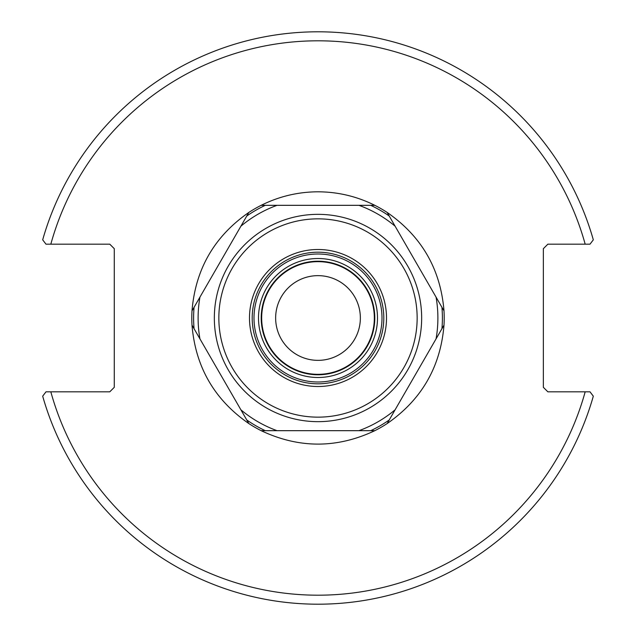 <?xml version="1.0" encoding="UTF-8"?>
<svg xmlns="http://www.w3.org/2000/svg" width="636" height="636" viewBox="0 0 636 636"><rect width="100%" height="100%" fill="white"/><g stroke="black" fill="none" stroke-linecap="round" stroke-linejoin="round"><path stroke-width="0.95" d="M360.358 318A42.358 42.358 0 0 1 296.821 354.681A42.358 42.358 0 0 1 296.821 281.319A42.358 42.358 0 0 1 360.358 318M318 261.658A56.342 56.342 0 0 0 269.211 346.167A56.342 56.342 0 0 0 366.789 346.167A56.342 56.342 0 0 0 318 261.658M590.009 391.824L547.858 391.824L543.351 387.316L543.351 248.684L547.858 244.176L590.009 244.176L593.316 239.828A286.2 286.2 0 0 0 42.684 239.828L45.991 244.176L109.774 244.176L114.281 248.684L114.281 387.316L109.774 391.824L45.991 391.824L42.684 396.172A286.2 286.2 0 0 0 593.316 396.172L590.009 391.824L585.176 391.824A277.185 277.185 0 0 1 50.824 391.824M45.991 244.176L50.824 244.176A277.185 277.185 0 0 1 585.176 244.176M248.835 423.56C214.388 399.694 195.443 366.885 192 325.123L248.835 423.56A126.198 126.198 0 0 0 261.165 430.675L370.709 430.675A124.394 124.394 0 0 0 389.224 419.983L444 325.123C440.557 366.885 421.612 399.694 387.165 423.56L389.224 419.983A124.394 124.394 0 0 1 370.709 430.675L374.835 430.675A126.198 126.198 0 0 0 387.165 423.56M192 310.877C195.443 269.115 214.388 236.306 248.835 212.44L192 310.877A126.198 126.198 0 0 0 192 325.123M261.165 205.325C279.061 196.397 298.006 191.889 318 191.802C337.994 191.889 356.939 196.397 374.835 205.325L261.165 205.325A126.198 126.198 0 0 0 248.835 212.44M387.165 212.44C421.612 236.306 440.557 269.115 444 310.877L387.165 212.44A126.198 126.198 0 0 0 374.835 205.325M441.933 328.693A124.394 124.394 0 0 0 441.933 307.307M389.224 216.017A124.394 124.394 0 0 0 370.709 205.325M265.291 205.325A124.394 124.394 0 0 0 246.776 216.017M194.067 307.307A124.394 124.394 0 0 0 194.067 328.693M444 325.123A126.198 126.198 0 0 0 444 310.877M374.835 430.675C336.945 448.579 299.055 448.579 261.165 430.675M246.776 419.983A124.394 124.394 0 0 0 265.291 430.675A124.394 124.394 0 0 1 246.776 419.983M318 218.848A99.152 99.152 0 0 0 232.132 367.576A99.152 99.152 0 0 0 403.868 367.576A99.152 99.152 0 0 0 318 218.848M318 214.34A103.66 103.66 0 0 0 228.229 369.834A103.66 103.66 0 0 0 407.771 369.834A103.66 103.66 0 0 0 318 214.34M318 249.495A68.505 68.505 0 0 0 258.669 352.257A68.505 68.505 0 0 0 377.331 352.257A68.505 68.505 0 0 0 318 249.495M318 252.198A65.802 65.802 0 0 0 261.014 350.905A65.802 65.802 0 0 0 374.986 350.905A65.802 65.802 0 0 0 318 252.198M318 258.51A59.49 59.49 0 0 0 266.476 347.749A59.49 59.49 0 0 0 369.524 347.749A59.49 59.49 0 0 0 318 258.51M318 261.213A56.787 56.787 0 0 0 268.821 346.397A56.787 56.787 0 0 0 367.179 346.397A56.787 56.787 0 0 0 318 261.213M358.95 430.675A119.886 119.886 0 0 0 395.107 409.807M436.058 338.869A119.886 119.886 0 0 0 436.058 297.131M395.107 226.193A119.886 119.886 0 0 0 358.95 205.325M277.05 205.325A119.886 119.886 0 0 0 240.893 226.193M199.943 297.131A119.886 119.886 0 0 0 199.943 338.869M240.893 409.807A119.886 119.886 0 0 0 277.05 430.675M381.998 318A63.998 63.998 0 0 0 286.001 262.573A63.998 63.998 0 0 0 286.001 373.427A63.998 63.998 0 0 0 381.998 318"/></g></svg>
